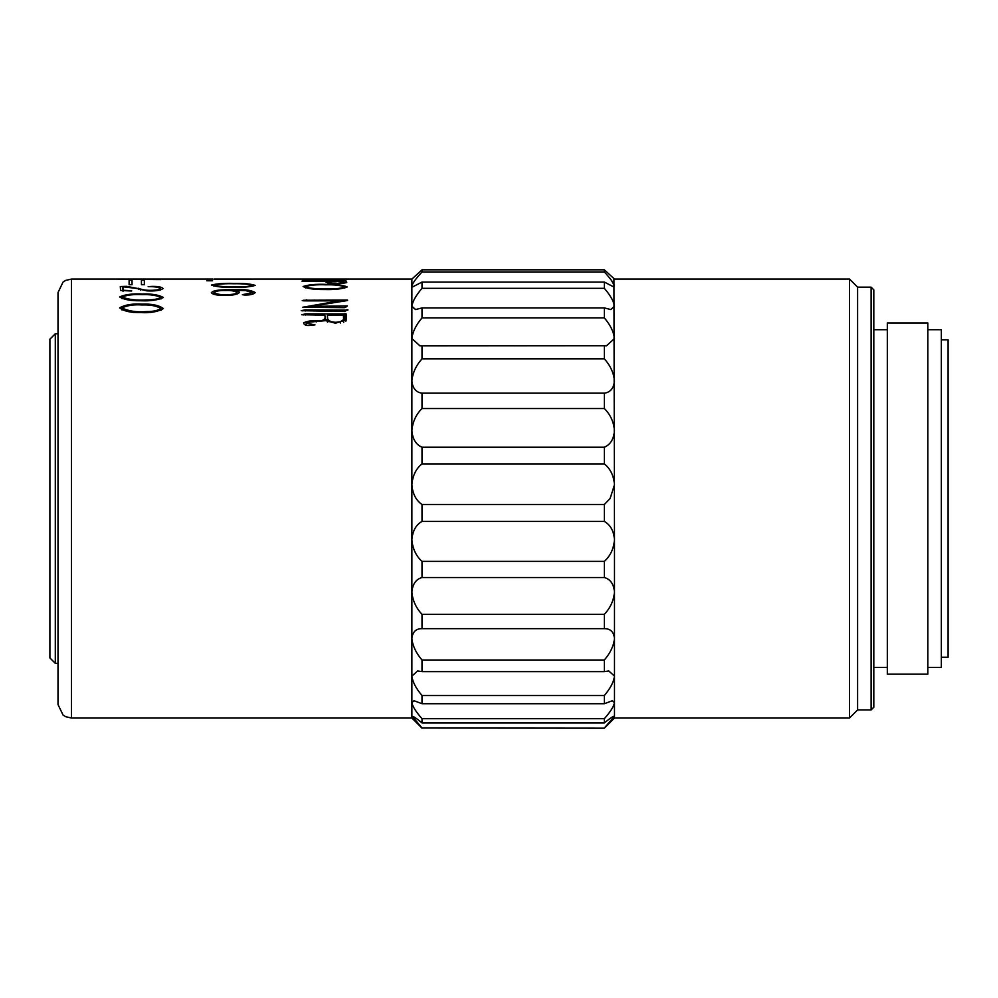 <?xml version="1.0" encoding="UTF-8"?>
<svg xmlns="http://www.w3.org/2000/svg" width="998" height="998" viewBox="0 0 998 998"><rect width="100%" height="100%" fill="white"/><g stroke="black" fill="none" stroke-linecap="round" stroke-linejoin="round"><path stroke-width="1.5" d="M58.009 498.551L58.009 292.576L63.061 282.035L65.668 280.401L71.507 279.066L71.507 718.036L65.668 716.701L63.061 715.067L58.009 704.526L58.009 333.769L55.302 333.769L55.302 663.333L58.009 663.333M871.117 287.162L873.811 289.869L873.811 707.233L871.117 709.927L871.117 287.162L857.606 287.162L849.498 279.066L614.481 279.066L604.351 269.834L604.351 271.967L422.017 271.967C415.991 278.442 412.623 283.108 411.887 285.964L411.887 279.066L253.205 279.066M871.117 709.927L857.606 709.927L857.606 287.162M857.606 709.927L849.498 718.036L849.498 279.066M55.302 663.333L49.9 657.932L49.9 339.17L55.302 333.769M941.351 657.258L948.1 657.258L948.1 339.844L941.351 339.844M927.841 667.388L941.351 667.388L941.351 329.714L927.841 329.714M927.841 498.551L927.841 322.965L887.322 322.965L887.322 674.137L927.841 674.137L927.841 498.551M604.351 463.895L422.017 463.895L422.017 447.216L604.351 447.216L604.351 463.895C610.364 468.698 613.745 475.659 614.481 484.766L610.09 498.551L604.351 504.477L604.351 521.43C610.364 524.786 613.745 530.861 614.481 539.681L613.945 278.579M211.414 292.851C212.923 289.295 227.344 289.782 235.628 289.645C245.096 289.245 251.633 290.231 255.201 292.614C253.679 294.323 250.124 295.134 244.522 295.034L242.352 294.684L252.793 292.614L245.608 290.593L232.696 290.231C236.601 290.48 238.896 291.216 239.557 292.451C236.401 294.921 230.513 295.857 221.88 295.271C216.466 295.221 212.973 294.422 211.414 292.851L211.376 292.576M234.056 283.407C243.537 283.195 250.585 283.869 255.201 285.403L255.201 285.403C249.7 286.987 242.152 287.661 232.559 287.412C222.966 287.511 215.917 286.725 211.414 285.066C216.828 283.669 224.375 283.12 234.056 283.407L234.056 283.756M212.574 280.762L206.723 280.762L212.574 280.762M251.484 279.066L214.246 279.066M302.144 279.128L347.978 279.452L302.693 280.301L321.319 279.802L301.483 279.116M346.755 282.422L346.755 282.297C344.722 283.37 340.131 283.744 332.958 283.457L326.009 282.272L325.398 281.311L301.945 281.137L345.869 280.887L346.755 282.359M345.869 282.921L346.069 280.974M325.884 284.368C335.839 284.168 342.95 285.029 347.229 286.962C342.027 288.971 334.405 289.832 324.375 289.545C314.358 289.632 307.259 288.634 303.093 286.526C308.145 284.742 315.742 284.018 325.884 284.368L325.884 284.817M347.84 309.642L344.435 311.476L301.196 310.69L305.276 309.891L347.84 310.153M347.566 300.523L310.989 306.361L347.429 305.937L344.435 307.658L302.693 307.259L339.133 300.872L308.207 300.872C306.985 300.822 300.173 300.984 303.642 300.248L347.566 300.074M302.244 300.635L303.642 300.785M131.636 291.017L120.608 290.468L120.271 286.563L126.521 286.339L140.543 289.021C144.136 290.218 148.739 290.605 154.341 290.168C157.746 290.019 159.742 289.495 160.329 288.584C158.47 287.15 154.416 286.513 148.153 286.688L152.232 286.401C158.208 286.339 161.838 287.05 163.111 288.547C160.366 290.505 154.964 291.279 146.931 290.867L136.389 288.422L122.866 286.775L123.265 290.293L131.636 290.705M160.329 288.584L160.329 290.081L160.329 288.584M142.24 293.998C151.721 293.674 158.769 294.847 163.385 297.504C157.871 300.111 150.324 301.196 140.743 300.76C131.15 300.959 124.101 299.687 119.598 296.93C125 294.497 132.559 293.512 142.24 293.998L142.24 294.647M142.24 304.128C151.721 303.741 158.769 305.213 163.385 308.557L163.385 308.557C157.871 311.788 150.324 313.135 140.743 312.599C131.15 312.848 124.101 311.276 119.598 307.846C125 304.777 132.559 303.529 142.24 304.128L142.24 304.964M132.035 284.717L132.035 280.039L129.116 280.039L129.116 284.717L132.035 284.717M144.348 284.717L144.348 280.039L141.429 280.039L141.429 284.717L144.348 284.717M156.387 279.627L156.387 279.577C164.77 279.54 158.645 279.178 153.318 279.278L117.826 279.265L160.965 279.59M306.161 323.202L315.006 324.861L310.241 325.398C306.012 325.822 303.804 324.899 303.642 322.628L309.692 320.944L316.291 320.857C322.104 321.231 325.049 319.934 325.123 316.99L324.849 315.143L301.67 314.732L305.75 313.846L346.206 313.958L346.343 319.847L335.465 323.202L325.535 320.62L310.041 322.067L306.161 323.202L306.149 325.236L306.161 323.464M325.161 320.782L325.123 316.99M604.351 504.477L422.017 504.477L422.017 521.43C415.991 524.786 412.623 530.861 411.887 539.681L411.887 285.964L412.835 286.813L422.017 282.072L604.351 282.072L604.351 288.335L422.017 288.335C415.991 295.333 412.623 301.296 411.887 306.211L415.605 309.555L411.887 306.536M604.351 269.834L422.017 269.834L422.017 271.967M422.017 282.072L422.017 288.335M422.017 317.9L604.351 317.9L604.351 307.92L422.017 307.92L422.017 317.9C415.991 324.999 412.623 331.885 411.887 338.547L419.958 345.869L604.351 345.745L604.351 358.831L422.017 358.831C415.991 365.567 412.623 372.94 411.887 380.949C412.623 388.284 415.991 392.364 422.017 393.162L604.351 393.162L604.351 408.531L422.017 408.531C415.991 414.494 412.623 421.892 411.887 430.724C412.623 439.17 415.991 444.671 422.017 447.216M422.017 345.745L422.017 358.831M422.017 393.162L422.017 408.531M604.351 521.43L422.017 521.43M422.017 577.53L604.351 577.53L604.351 561.375L422.017 561.375L422.017 577.53C415.991 579.214 412.623 584.042 411.887 592.001L411.887 539.681C412.623 548.713 415.991 555.948 422.017 561.375M422.017 628.665L604.351 628.665L604.351 614.331L422.017 614.331L422.017 628.665C415.991 628.578 412.623 631.846 411.887 638.458L411.887 592.001C412.623 600.484 415.991 607.932 422.017 614.331M422.017 671.629L604.351 671.629L604.351 660.002L422.017 660.002L422.017 671.629L417.601 670.955L411.887 676.12L411.887 638.458C412.623 645.843 415.991 653.029 422.017 660.002M422.017 703.715L604.351 703.715L604.351 695.531L422.017 695.531L422.017 703.715L414.008 700.721L411.887 702.617L411.887 676.12C412.623 681.958 415.991 688.42 422.017 695.531M422.017 722.914L604.351 722.914L604.351 718.685L422.017 718.685L422.017 722.914C415.991 717.974 412.623 715.778 411.887 716.302L411.887 702.617C412.623 706.534 415.991 711.886 422.017 718.685M604.351 728.166L422.017 728.004L604.351 728.166L614.481 718.036L614.481 539.681C613.758 548.7 610.377 555.936 604.351 561.375M604.351 271.967C610.364 278.442 613.745 283.108 614.481 285.964L613.533 286.813L604.351 282.072M604.351 288.335C610.364 295.333 613.745 301.296 614.481 306.211L610.764 309.555L604.351 307.92M604.351 317.9C610.364 324.999 613.745 331.885 614.481 338.547L606.41 345.869L604.351 345.745M604.351 358.831C610.364 365.567 613.745 372.94 614.481 380.949C613.758 388.272 610.377 392.351 604.351 393.162M604.351 408.531C610.364 414.494 613.745 421.892 614.481 430.724C613.758 439.157 610.377 444.659 604.351 447.216M604.351 577.53C610.364 579.214 613.745 584.042 614.481 592.001C613.758 600.459 610.377 607.907 604.351 614.331M604.351 628.665C610.364 628.578 613.745 631.846 614.481 638.458C613.758 645.831 610.377 653.004 604.351 660.002M604.351 671.629L608.768 670.955L614.481 676.12C613.758 681.933 610.377 688.408 604.351 695.531M604.351 703.715L612.36 700.721L614.481 702.617C613.758 706.522 610.377 711.873 604.351 718.685M604.351 722.914C610.364 717.974 613.745 715.778 614.481 716.302L604.351 728.004M614.244 716.09L611.599 720.307M613.683 705.549L614.481 702.617M614.481 285.964L611.5 280.463M422.017 269.834L411.887 279.066L422.017 269.834M422.017 307.92L415.605 309.555M422.017 463.895C415.991 468.698 412.623 475.659 411.887 484.766C412.623 493.798 415.991 500.372 422.017 504.477M412.124 716.09L422.017 728.004M422.017 728.166L411.887 718.036L411.887 716.302M309.692 320.944L309.692 322.067M316.291 320.857L316.291 321.955M303.305 314.295L303.305 314.956M325.161 319.822L327.369 319.822M341.852 314.145L341.852 315.143M343.686 319.647L346.206 319.634M343.961 313.883L343.961 319.572M344.984 313.522L344.984 319.21M345.869 315.518L345.869 321.156M340.293 323.028L340.293 321.793L343.686 319.56L343.686 322.416L343.424 315.143L327.369 315.106L327.469 322.104M327.643 322.167L327.643 318.886C329.589 321.98 333.806 322.953 340.293 321.793M327.369 315.106L327.643 318.886M122.043 310.066L122.043 307.92C128.355 311.164 136.651 312.386 146.931 311.551C152.968 311.613 157.647 310.603 160.94 308.532C156.499 305.837 150.224 304.652 142.103 304.964C133.832 304.415 127.145 305.4 122.043 307.92M146.931 312.461L146.931 311.551M160.94 310.428L160.94 308.532M122.043 298.714L122.043 296.98C128.355 299.6 136.651 300.585 146.931 299.911C152.968 299.961 157.647 299.151 160.94 297.479C156.499 295.333 150.224 294.385 142.103 294.647C133.832 294.21 127.145 294.996 122.043 296.98M146.931 300.66L146.931 299.911M160.94 299.001L160.94 297.479M122.866 286.775L122.866 291.129M123.265 290.293L123.265 291.117M138.772 288.21L138.772 289.52M140.543 289.021L140.543 290.106M154.341 290.168L154.341 290.805M339.133 300.872L339.133 301.808M306.698 299.787L306.698 300.86M310.989 306.361L310.989 307.259M339.407 306.361L339.407 307.259M346.481 306.062L346.481 306.848M302.831 310.278L302.831 310.927M305.276 309.891L305.276 310.977M339.819 310.104L339.819 311.052M346.68 309.779L346.68 310.603M305.613 287.898L305.613 286.725M330.637 289.482L330.637 288.884C336.962 288.871 341.653 288.21 344.709 286.925C340.617 285.328 334.305 284.63 325.747 284.817C317.102 284.505 310.39 285.079 305.613 286.551L305.6 287.898M305.613 286.551C308.819 288.921 322.192 289.021 330.637 288.884M344.709 288.123L344.709 286.925M336.276 283.507L344.31 282.397L343.349 281.336L327.781 281.311L328.255 282.01C328.604 282.833 331.286 283.207 336.276 283.133M327.781 283.033L327.781 281.311M341.441 279.615L321.456 279.253L341.441 279.49M321.456 279.976L321.456 279.253M213.859 279.166L252.756 279.103L213.859 279.078M213.859 286.139L213.859 285.104C220.171 286.675 228.467 287.274 238.747 286.875C244.797 286.9 249.463 286.401 252.756 285.391C248.315 284.143 242.04 283.594 233.919 283.756C225.66 283.507 218.974 283.956 213.859 285.104M252.756 286.314L252.756 285.391M232.696 290.231L232.696 290.867M213.934 294.398L213.934 292.639C217.601 294.572 223.128 295.196 230.526 294.51C234.131 294.26 236.314 293.587 237.05 292.476C234.917 290.967 231.074 290.306 225.56 290.505C219.697 290.343 215.817 291.054 213.934 292.639L213.921 294.398M230.526 295.208L230.526 294.51M237.05 294.185L237.05 292.476M311.127 324.649L311.127 325.398M312.96 320.907L312.96 322.017M305.75 313.846L305.75 315.044M315.281 314.145L315.281 315.143M346.069 316.99L346.069 320.745M314.657 300.074L314.657 300.872M314.857 310.104L314.857 311.039M328.255 283.108L328.255 282.01M887.322 329.714L873.811 329.714M212.599 279.066L71.507 279.066M411.887 718.036L71.507 718.036M849.498 718.036L614.481 718.036M887.322 667.388L873.811 667.388M252.793 294.21L252.793 292.614"/></g></svg>
